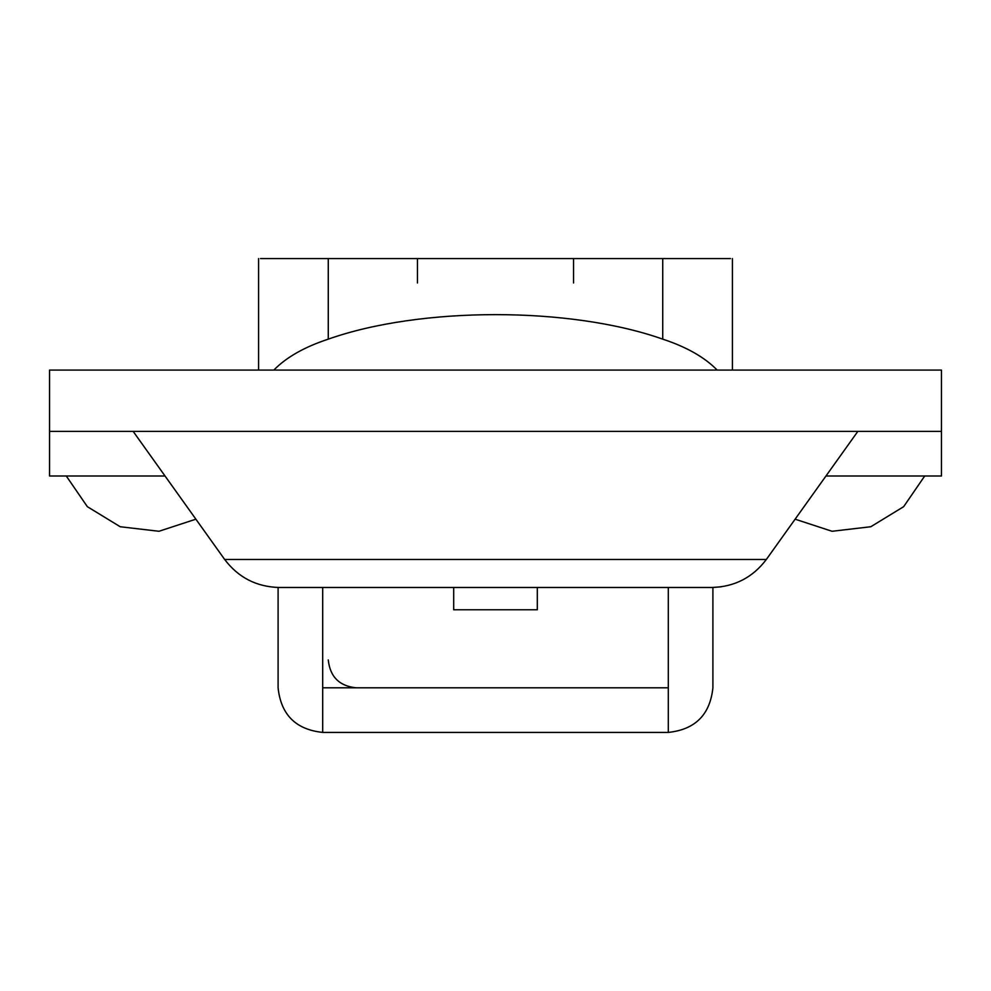<?xml version="1.0" encoding="UTF-8"?>
<svg xmlns="http://www.w3.org/2000/svg" width="991" height="991" viewBox="0 0 991 991"><rect width="100%" height="100%" fill="white"/><g stroke="black" fill="none" stroke-linecap="round" stroke-linejoin="round"><path stroke-width="1.49" d="M195.884 519.185L158.956 531.275L120.221 526.741L87.344 506.674L66.273 475.99L165.026 475.99L49.55 475.99L49.55 370.077L941.45 370.077L941.45 475.99L825.974 475.99M573.541 282.968L573.541 258.589M417.459 282.968L417.459 258.589M273.826 370.077C286.337 357.293 304.485 346.974 328.269 339.145C420.68 306.467 570.32 306.467 662.731 339.145C686.515 346.974 704.663 357.293 717.174 370.077M260.522 258.589L730.478 258.589M328.269 659.944C330.04 676.754 339.331 686.045 356.141 687.816M537.308 587.477L537.308 609.775L453.692 609.775L453.692 587.477M668.306 587.477L668.306 732.411C695.199 729.574 710.064 714.709 712.901 687.816L712.901 587.465M322.694 587.477L322.694 732.411C295.801 729.574 280.936 714.709 278.099 687.816L278.099 587.465M888.493 431.395L49.55 431.395M721.163 586.833L711.91 587.477C734.542 586.858 752.689 577.518 766.34 559.469L857.834 431.395L941.45 431.395M278.099 687.816C280.936 714.709 295.801 729.574 322.694 732.411L668.306 732.411M133.166 431.395L224.66 559.469C238.311 577.518 256.458 586.858 279.09 587.477L711.91 587.477M662.731 339.145L662.731 258.589M328.269 339.145L328.269 258.589M322.694 687.816L668.306 687.816M224.66 559.469L766.34 559.469M924.727 475.99L903.656 506.674L870.779 526.741L832.044 531.275L795.116 519.185M732.411 370.077L732.411 258.589M258.589 370.077L258.589 258.589"/></g></svg>
